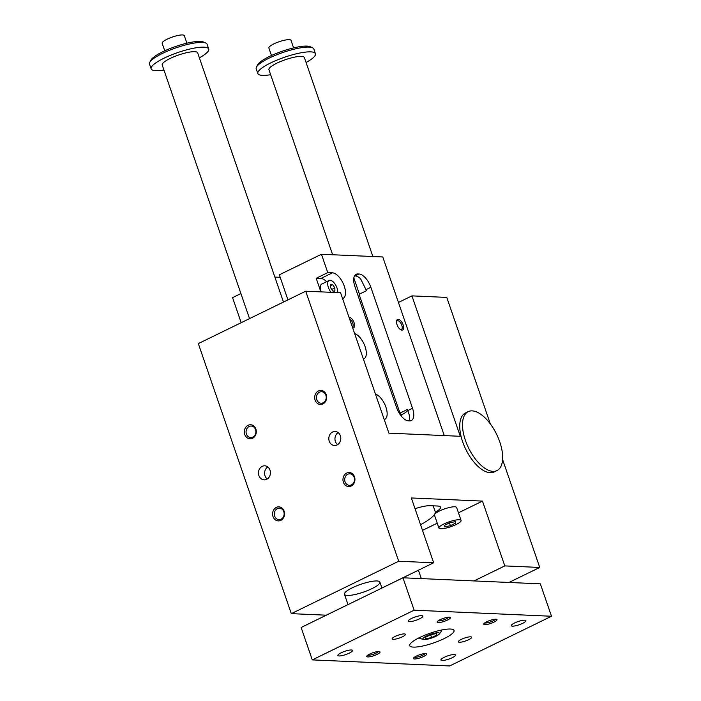 <?xml version="1.0" encoding="UTF-8"?>
<svg xmlns="http://www.w3.org/2000/svg" width="701" height="701" viewBox="0 0 701 701"><rect width="100%" height="100%" fill="white"/><g stroke="black" fill="none" stroke-linecap="round" stroke-linejoin="round"><path stroke-width="1.05" d="M490.332 423.912L446.774 297.408L411.934 295.875L460.285 436.294L388.906 433.148L340.555 292.729L305.715 291.195L398.703 561.238L433.656 562.772L411.338 497.964L482.481 501.101L504.799 565.909L539.752 567.451L502.599 459.541M496.965 470.59L494.187 471.939A32.789 15.597 -116 0 1 465.788 449.315A32.789 15.597 -116 0 1 465.429 413.003L468.207 411.645A32.789 15.597 -116 0 1 472.176 410.874A32.789 15.597 -116 0 1 499.76 441.875A32.789 15.597 -116 0 1 496.965 470.59A32.789 15.597 -116 0 1 468.566 447.957A32.789 15.597 -116 0 1 468.207 411.645M539.752 567.451L508.987 582.461M504.799 565.909L474.025 580.927M332.668 284.632L334.85 287.918L334.903 291.108L332.782 291.02L330.6 287.725L330.548 284.536L332.668 284.632L330.565 285.657M334.85 287.918L331.731 289.434M354.522 275.87L355.153 275.896A14.055 6.686 -116 0 1 360.647 278.858L366.5 290.678L359.07 294.306L399.982 413.126A43.567 9.595 -19 0 1 400.928 414.335A43.567 9.595 -19 0 1 401.051 415.01L401.533 416.412M353.839 277.911L359.429 294.131M407.649 410.173A14.055 3.093 -19 0 1 401.051 415.01M409.034 420.88A14.055 6.686 64 0 0 409.331 420.241C409.936 417.849 409.419 414.624 407.789 410.576L407.412 409.498L399.982 413.126M415.045 508.707A18.743 4.127 -19 0 1 430.274 505.693L437.626 506.017A18.743 4.127 -19 0 1 440.535 507.147A18.743 4.127 -19 0 1 435.4 512.221L433.2 505.824M347.363 595.429A18.743 4.127 161 0 0 367.937 590.435A18.743 4.127 161 0 0 379.889 582.093A18.743 4.127 161 0 0 360.831 584.292A18.743 4.127 161 0 0 344.454 594.299A18.743 4.127 161 0 0 347.363 595.429M435.4 512.221A44.505 9.805 -19 0 1 420.547 524.707M305.715 291.195L198.322 343.604L291.301 613.647L326.263 615.189L347.994 604.577M482.481 501.101L458.454 512.825M437.249 523.174L422.501 530.368M461.083 520.44L456.614 507.48A11.715 2.576 161 0 0 444.706 508.856A11.715 2.576 161 0 0 434.471 515.104L438.931 528.072A11.715 2.576 -19 0 1 449.166 521.816A11.715 2.576 -19 0 1 461.083 520.44A11.715 2.576 -19 0 1 456.141 524.523A11.715 2.576 -19 0 1 438.931 528.072M433.656 562.772L381.931 588.016M398.703 561.238L291.301 613.647M318.447 390.965A7.028 5.985 -87.5 0 0 316.983 403.031A7.028 5.985 -87.5 0 0 326.605 398.334A7.028 5.985 -87.5 0 0 318.447 390.965M346.715 473.052A7.028 5.985 -87.5 0 0 345.251 485.127A7.028 5.985 -87.5 0 0 354.872 480.43A7.028 5.985 -87.5 0 0 346.715 473.052M248.075 425.297A7.028 5.985 92.5 0 1 256.242 432.675A7.028 5.985 92.5 0 1 246.612 437.371A7.028 5.985 92.5 0 1 248.075 425.297M276.343 507.393A7.028 5.985 92.5 0 1 284.501 514.771A7.028 5.985 92.5 0 1 274.88 519.467A7.028 5.985 92.5 0 1 276.343 507.393M332.581 432.009A7.028 5.985 -87.5 0 0 328.9 439.746A7.028 5.985 -87.5 0 0 334.5 445.512A7.028 5.985 -87.5 0 0 340.791 438.756A7.028 5.985 -87.5 0 0 335.122 431.474A7.028 5.985 -87.5 0 0 332.581 432.009M262.209 466.349A7.028 5.985 92.5 0 1 264.75 465.806A7.028 5.985 92.5 0 1 270.42 473.096A7.028 5.985 92.5 0 1 264.137 479.852A7.028 5.985 92.5 0 1 258.538 474.078A7.028 5.985 92.5 0 1 262.209 466.349M411.934 295.875L398.44 302.455M450.401 525.697L444.662 526.863L444.268 525.426L449.613 522.815L455.352 521.649L455.746 523.086L450.401 525.697L449.437 522.902M455.746 523.086L455.256 521.667M287.945 299.87L279.322 274.818L321.444 254.261L382.772 256.96L444.276 435.584M241.188 322.679L232.566 297.636L240.907 293.561M280.181 277.316L274.871 277.088M320.874 291.861L316.195 278.271L320.856 278.472A14.055 6.686 -116 0 1 326.605 281.688M321.444 254.261L327.77 272.619L316.195 278.271M352.682 327.963A5.853 2.786 64 0 0 352.866 327.98A5.853 2.786 64 0 0 354.023 322.556A5.853 2.786 64 0 0 348.975 317.185M401.927 330.145A5.853 2.786 -116 0 1 400.876 329.829A5.853 2.786 -116 0 1 396.556 320.979A5.853 2.786 -116 0 1 402.137 322.705A5.853 2.786 -116 0 1 401.927 330.145M357.817 273.951L359.043 274.003A14.055 6.686 -116 0 1 370.864 287.287L412.521 408.262A14.055 6.686 -116 0 1 411.329 420.574A14.055 6.686 -116 0 1 409.629 420.907L408.403 420.845A14.055 6.686 -116 0 1 396.582 407.561L354.925 286.586A14.055 6.686 -116 0 1 356.117 274.275A14.055 6.686 -116 0 1 357.817 273.951L354.811 275.414M327.77 272.619L332.432 272.829A14.055 6.686 -116 0 1 343.63 284.475A14.055 6.686 -116 0 1 343.052 298.424A14.055 6.686 -116 0 1 342.579 298.608M354.618 333.58A14.055 6.686 -116 0 1 364.906 346.11A14.055 6.686 -116 0 1 363.88 358.912A14.055 6.686 -116 0 1 363.407 359.096M375.447 394.067A14.055 6.686 -116 0 1 385.734 406.598A14.055 6.686 -116 0 1 384.709 419.4A14.055 6.686 -116 0 1 384.236 419.584M330.925 292.299A8.202 3.899 -116 0 1 329.128 280.453L321.724 284.071A8.202 3.899 64 0 0 321.26 291.879M400.376 329.523A4.846 2.305 64 0 0 400.806 329.601A4.846 2.305 64 0 0 401.393 329.488A4.846 2.305 64 0 0 401.34 324.125A4.846 2.305 64 0 0 397.143 320.786A4.846 2.305 64 0 0 396.494 321.557M349.51 318.753A4.846 2.305 -116 0 1 352.743 323.082A4.846 2.305 -116 0 1 352.445 327.262M329.128 280.453A8.202 3.899 -116 0 1 334.876 283.817A8.202 3.899 -116 0 1 337.716 292.606M267.773 466.936A7.028 5.985 -87.5 0 0 267.247 478.993M337.61 444.653A7.028 5.985 92.5 0 1 338.145 432.596M283.791 511.686A5.757 4.907 -87.5 0 0 279.497 508.146A5.757 4.907 -87.5 0 0 277.412 508.593A5.757 4.907 -87.5 0 0 274.398 514.928A5.757 4.907 -87.5 0 0 278.989 519.66A5.757 4.907 -87.5 0 0 283.791 511.686M255.532 429.59A5.757 4.907 -87.5 0 0 251.23 426.059A5.757 4.907 -87.5 0 0 249.144 426.497A5.757 4.907 -87.5 0 0 246.13 432.841A5.757 4.907 -87.5 0 0 250.721 437.564A5.757 4.907 -87.5 0 0 255.532 429.59M345.05 481.789A5.757 4.907 92.5 0 1 347.775 474.253A5.757 4.907 92.5 0 1 349.86 473.815A5.757 4.907 92.5 0 1 354.504 479.782A5.757 4.907 92.5 0 1 349.352 485.32A5.757 4.907 92.5 0 1 345.05 481.789M316.782 399.693A5.757 4.907 92.5 0 1 319.507 392.157A5.757 4.907 92.5 0 1 321.593 391.719A5.757 4.907 92.5 0 1 326.237 397.686A5.757 4.907 92.5 0 1 321.084 403.224A5.757 4.907 92.5 0 1 316.782 399.693M270.639 74.718A30.45 6.703 -19 0 1 262.56 75.358A30.45 6.703 -19 0 1 257.845 73.526L256.207 68.777A30.45 6.703 -19 0 1 256.461 67.086L257.618 64.851A28.575 6.291 -19 0 1 282.354 51.182A28.575 6.291 -19 0 1 310.263 46.73L312.55 47.773A30.45 6.703 -19 0 1 313.794 48.947L315.424 53.697A30.45 6.703 -19 0 1 306.074 62.512M414.133 610.194L402.97 577.79L301.123 627.491L312.287 659.895L449.656 665.95L551.503 616.249L414.133 610.194L312.287 659.895M186.904 43.19L184.31 35.655A11.715 2.576 161 0 0 172.393 37.03A11.715 2.576 161 0 0 162.159 43.287L164.753 50.814M163.929 70.012A30.45 6.703 -19 0 1 155.859 70.661A30.45 6.703 -19 0 1 151.136 68.829L149.497 64.071A30.45 6.703 -19 0 1 149.751 62.389L150.908 60.155A28.575 6.291 -19 0 1 175.644 46.485A28.575 6.291 -19 0 1 203.553 42.025L205.849 43.068A30.45 6.703 -19 0 1 207.084 44.251L208.723 49A30.45 6.703 -19 0 1 199.364 57.815M149.751 62.389A30.45 6.703 -19 0 1 172.087 49.272A30.45 6.703 -19 0 1 202.361 42.41A30.45 6.703 -19 0 1 205.849 43.068M283.467 302.052L197.647 52.812A18.743 4.127 161 0 0 178.58 55.011A18.743 4.127 161 0 0 162.211 65.018L249.53 318.613M151.136 68.829A30.45 6.703 -19 0 1 170.562 55.274A30.45 6.703 -19 0 1 204 47.169A30.45 6.703 -19 0 1 208.723 49M257.845 73.526A30.45 6.703 -19 0 1 277.272 59.979A30.45 6.703 -19 0 1 310.709 51.865A30.45 6.703 -19 0 1 315.424 53.697M332.633 254.752L268.921 69.714A18.743 4.127 -19 0 1 285.289 59.716A18.743 4.127 -19 0 1 304.357 57.517L372.879 256.522M256.461 67.086A30.45 6.703 -19 0 1 278.796 53.977A30.45 6.703 -19 0 1 309.071 47.116A30.45 6.703 -19 0 1 312.55 47.773M450.41 629.034A23.422 5.161 -19 0 1 454.038 630.444A23.422 5.161 -19 0 1 433.568 642.948A23.422 5.161 -19 0 1 409.743 645.7A23.422 5.161 -19 0 1 424.692 635.272A23.422 5.161 -19 0 1 450.41 629.034M438.213 622.593A7.028 1.551 -19 0 1 437.187 621.778A7.028 1.551 -19 0 1 443.269 618.413A7.028 1.551 -19 0 1 450.13 617.318A7.028 1.551 -19 0 1 446.633 620.42A7.028 1.551 -19 0 1 438.213 622.593M438.178 620.814A5.757 1.271 161 0 0 438.817 620.928A5.757 1.271 161 0 0 444.513 619.649A5.757 1.271 161 0 0 448.754 617.169M484.82 624.644A7.028 1.551 161 0 0 493.241 622.47A7.028 1.551 161 0 0 496.737 619.369A7.028 1.551 161 0 0 489.876 620.473A7.028 1.551 161 0 0 483.795 623.829A7.028 1.551 161 0 0 484.82 624.644M484.785 622.865A5.757 1.271 161 0 0 485.425 622.987A5.757 1.271 161 0 0 491.121 621.699A5.757 1.271 161 0 0 495.37 619.228M378.961 651.509A7.028 1.551 161 0 0 371.977 653.087A7.028 1.551 161 0 0 366.816 656.118A7.028 1.551 161 0 0 373.913 655.68A7.028 1.551 161 0 0 379.767 651.658A7.028 1.551 161 0 0 378.961 651.509M367.806 655.155A5.757 1.271 161 0 0 373.414 654.243A5.757 1.271 161 0 0 378.391 651.509M425.568 653.56A7.028 1.551 -19 0 1 426.374 653.709A7.028 1.551 -19 0 1 420.521 657.731A7.028 1.551 -19 0 1 413.432 658.169A7.028 1.551 -19 0 1 418.585 655.146A7.028 1.551 -19 0 1 425.568 653.56M414.422 657.205A5.757 1.271 161 0 0 420.022 656.302A5.757 1.271 161 0 0 424.999 653.56M404.328 633.906A7.028 1.551 161 0 0 396.617 635.772A7.028 1.551 161 0 0 392.131 638.9A7.028 1.551 161 0 0 399.281 638.076A7.028 1.551 161 0 0 405.423 634.326A7.028 1.551 161 0 0 404.328 633.906M470.564 636.823A7.028 1.551 -19 0 1 471.65 637.244A7.028 1.551 -19 0 1 465.517 640.994A7.028 1.551 -19 0 1 458.366 641.818A7.028 1.551 -19 0 1 462.844 638.69A7.028 1.551 -19 0 1 470.564 636.823M421.669 615.653A7.729 1.7 -19 0 1 422.869 616.118A7.729 1.7 -19 0 1 416.114 620.245A7.729 1.7 -19 0 1 408.254 621.156A7.729 1.7 -19 0 1 413.187 617.712A7.729 1.7 -19 0 1 421.669 615.653M524.698 620.192A7.729 1.7 161 0 0 516.216 622.251A7.729 1.7 161 0 0 511.283 625.695A7.729 1.7 161 0 0 519.143 624.784A7.729 1.7 161 0 0 525.899 620.657A7.729 1.7 161 0 0 524.698 620.192M339.082 655.952A7.729 1.7 161 0 0 347.573 653.902A7.729 1.7 161 0 0 352.507 650.458A7.729 1.7 161 0 0 344.638 651.36A7.729 1.7 161 0 0 337.891 655.488A7.729 1.7 161 0 0 339.082 655.952M442.112 660.491A7.729 1.7 -19 0 1 440.92 660.027A7.729 1.7 -19 0 1 447.667 655.899A7.729 1.7 -19 0 1 455.536 654.997A7.729 1.7 -19 0 1 450.603 658.441A7.729 1.7 -19 0 1 442.112 660.491M551.503 616.249L540.34 583.845L402.97 577.79M431.614 637.568L436.96 634.957L436.565 633.52L430.826 634.694L425.481 637.297L425.875 638.742L431.614 637.568L430.659 634.773M421.327 578.605L418.515 570.43A9.367 2.059 161 0 0 418.383 570.228M435.82 636.333A8.78 1.937 161 0 0 439.168 634.151A8.78 1.937 161 0 0 430.589 634.3A8.78 1.937 161 0 0 423.746 639.461A8.78 1.937 161 0 0 435.82 636.333M436.96 634.957L436.478 633.538M293.605 47.896L291.011 40.36A11.715 2.576 161 0 0 279.103 41.736A11.715 2.576 161 0 0 268.869 47.983L271.462 55.519M370.864 287.287L366.132 289.601M359.043 274.003L355.153 275.896M412.521 408.262L407.789 410.576M332.432 272.829L320.856 278.472M381.94 588.051L379.889 582.093M348.011 604.612L344.454 594.299M418.953 637.866A16.912 16.912 0 0 0 423.746 639.461M439.168 634.151A16.912 16.912 0 0 0 441.963 629.945"/></g></svg>
